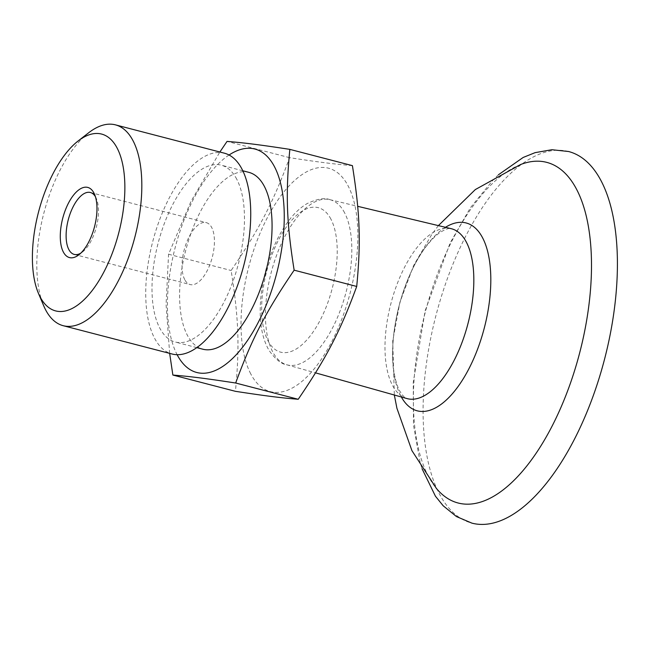 <?xml version="1.0" encoding="UTF-8"?>
<svg xmlns="http://www.w3.org/2000/svg" width="648" height="648" viewBox="0 0 648 648"><rect width="100%" height="100%" fill="white"/><g stroke="black" fill="none" stroke-linecap="round" stroke-linejoin="round"><path stroke-width="0.49" stroke-dasharray="3.24 2.43" d="M95.426 196.733A32.003 14.515 104.6 0 1 96.39 198.653A32.003 14.515 104.6 0 1 82.523 251.975A32.003 14.515 104.6 0 1 80.749 253.182M184.737 279.636A32.003 14.515 104.6 0 1 186.422 242.903A32.003 14.515 104.6 0 1 206.283 222.629A32.003 14.515 104.6 0 1 212.277 257.248A32.003 14.515 104.6 0 1 190.18 284.569A32.003 14.515 104.6 0 1 184.737 279.636M229.052 155.01A115.457 52.358 -75.4 0 0 175.163 247.601A115.457 52.358 -75.4 0 0 177.131 354.715M169.655 353.379L166.082 304.511L168.561 254.243L191.047 201.269L219.866 152.013M352.407 165.637C334.352 164.138 319.577 162.267 289.616 157.675C273.205 202.37 259.443 228.914 231.125 270.508C238.723 318.249 239.736 346.672 235.427 391.319M250.736 373.864A115.457 52.358 104.6 0 1 267.187 218.011A115.457 52.358 104.6 0 1 348.138 185.96A115.457 52.358 104.6 0 1 331.695 341.82A115.457 52.358 104.6 0 1 250.736 373.864M289.616 157.675L227.051 141.402M168.561 254.243L231.125 270.508M330.934 219.154A74.666 33.858 -75.4 0 0 278.583 239.881A74.666 33.858 -75.4 0 0 267.948 340.67A74.666 33.858 -75.4 0 0 320.298 319.95A74.666 33.858 -75.4 0 0 330.934 219.154M248.832 172.344A91.368 41.44 -75.4 0 0 192.116 230.243A91.368 41.44 -75.4 0 0 187.296 335.129A91.368 41.44 -75.4 0 0 202.84 349.207M224.346 153.171A103.761 47.061 -75.4 0 0 159.935 218.927A103.761 47.061 -75.4 0 0 154.467 338.037A103.761 47.061 -75.4 0 0 172.125 354.019M236.771 179.245A91.368 41.44 -75.4 0 0 221.227 165.167A91.368 41.44 -75.4 0 0 164.511 223.066A91.368 41.44 -75.4 0 0 159.692 327.953A91.368 41.44 -75.4 0 0 175.244 342.023A91.368 41.44 -75.4 0 0 231.96 284.132A91.368 41.44 -75.4 0 0 236.771 179.245M88.622 132.799A103.761 47.061 -75.4 0 0 43.667 305.702M520.644 164.511A175.997 79.817 -75.4 0 0 425.185 312.62A175.997 79.817 -75.4 0 0 436.42 488.454M344.631 212.868A85.334 38.702 -75.4 0 0 330.116 199.722A85.334 38.702 -75.4 0 0 329.783 199.641A85.334 38.702 -75.4 0 0 277.012 254.138A85.334 38.702 -75.4 0 0 272.646 351.743A85.334 38.702 -75.4 0 0 286.837 364.8A85.334 38.702 -75.4 0 0 287.169 364.889A85.334 38.702 -75.4 0 0 332.481 328.058A85.334 38.702 -75.4 0 0 344.631 212.868M568.563 151.511A191.994 87.075 -75.4 0 0 435.983 315.414A191.994 87.075 -75.4 0 0 471.938 523.147M445.451 227.31A97.07 44.024 -75.4 0 0 399.087 305.824A97.07 44.024 -75.4 0 0 401.339 396.981M451.154 228.671A87.772 39.812 -75.4 0 0 396.876 284.731A87.772 39.812 -75.4 0 0 392.38 385.139A87.772 39.812 -75.4 0 0 406.976 398.569C405.494 398.747 403.137 396.325 399.897 391.287C397.516 387.083 395.62 381.081 394.211 373.272C392.753 364.775 392.332 355.064 392.931 344.129C394.357 321.845 399.46 299.975 408.248 278.535C414.161 264.538 420.738 253.085 427.98 244.174C432.824 238.326 437.246 234.171 441.248 231.692C446.634 228.776 449.939 227.772 451.154 228.671M96.39 198.653L94.584 194.392M82.523 251.975L78.87 254.818M74.253 254.421L190.18 284.569M90.364 192.488L206.283 222.629M438.38 225.617L431.73 234.536L413.61 265.55L399.889 302.324L392.72 341.01L394.332 395.013M286.837 364.8L315.519 372.859M329.783 199.641L357.688 206.315M330.116 199.722C324.851 197.535 317.196 198.823 307.144 203.585C301.474 206.898 296.12 211.604 291.09 217.704C280.098 231.312 271.723 248.573 265.972 269.503C262.375 282.868 260.464 295.917 260.213 308.642C259.905 325.717 262.829 339.617 269.001 350.341C275.497 359.421 281.548 364.265 287.169 364.889M498.458 174.758L493.63 179.358L470.497 207.603L450.141 242.943L425.137 310.805L413.246 382.352L413.505 425.193L420.188 462.81L422.034 468.69M242.814 170.78L221.227 165.167M196.83 347.636L175.244 342.023"/><path stroke-width="0.97" d="M80.749 253.182A32.003 14.515 104.6 0 1 74.253 254.421A32.003 14.515 104.6 0 1 68.809 249.496A32.003 14.515 104.6 0 1 70.494 212.763A32.003 14.515 104.6 0 1 90.364 192.488A32.003 14.515 104.6 0 1 95.426 196.733M63.334 252.007A36.264 16.451 -75.4 0 0 78.87 254.818A36.264 16.451 -75.4 0 0 94.584 194.392A36.264 16.451 -75.4 0 0 69.028 202.054A36.264 16.451 -75.4 0 0 63.334 252.007M117.167 148.149A91.368 41.44 -75.4 0 0 78.011 141.07A91.368 41.44 -75.4 0 0 38.426 293.317A91.368 41.44 -75.4 0 0 40.087 296.849A91.368 41.44 -75.4 0 0 104.158 271.488A91.368 41.44 -75.4 0 0 117.167 148.149M177.131 354.715A115.457 52.358 -75.4 0 0 177.139 354.723A115.457 52.358 -75.4 0 0 258.09 322.68A115.457 52.358 -75.4 0 0 274.533 166.82A115.457 52.358 -75.4 0 0 229.052 155.01M219.866 152.013L227.051 141.402C245.106 142.9 259.88 144.779 289.842 149.372C285.541 194.019 286.554 222.434 294.151 270.175C265.834 311.777 252.072 338.321 235.661 383.017C205.691 378.424 190.925 376.545 172.862 375.046L169.655 353.379M172.862 375.046L235.427 391.319C265.397 395.912 280.163 397.783 298.226 399.281C326.543 357.688 340.305 331.144 356.716 286.448C361.017 241.801 360.005 213.378 352.407 165.637L289.842 149.372M294.151 270.175L356.716 286.448M235.661 383.017L298.226 399.281M196.83 347.636L202.84 349.207A91.368 41.44 -75.4 0 0 259.556 291.308A91.368 41.44 -75.4 0 0 264.376 186.422A91.368 41.44 -75.4 0 0 248.832 172.344L242.814 170.78M38.426 293.317L43.667 305.702A103.761 47.061 -75.4 0 0 45.546 309.72A103.761 47.061 -75.4 0 0 63.204 325.701L172.125 354.019A103.761 47.061 -75.4 0 0 236.528 288.271A103.761 47.061 -75.4 0 0 242.004 169.16A103.761 47.061 -75.4 0 0 224.346 153.171L115.433 124.853A103.761 47.061 -75.4 0 0 88.622 132.799L78.011 141.07M63.204 325.701A103.761 47.061 -75.4 0 0 127.616 259.953A103.761 47.061 -75.4 0 0 133.091 140.843A103.761 47.061 -75.4 0 0 115.433 124.853M394.332 395.013L396.924 408.289L411.926 450.635L436.412 488.454A175.997 79.817 -75.4 0 0 551.602 427.064A175.997 79.817 -75.4 0 0 576.671 189.475A175.997 79.817 -75.4 0 0 520.644 164.511L475.324 189.564L438.38 225.617M422.034 468.69L435.44 496.214L443.183 505.78L456.451 516.553L471.938 523.147A191.994 87.075 -75.4 0 0 573.893 440.275A191.994 87.075 -75.4 0 0 601.239 181.092A191.994 87.075 -75.4 0 0 568.563 151.511L551.894 149.72L535.118 152.644L523.139 157.472L498.458 174.758M401.339 396.981A97.07 44.024 -75.4 0 0 468.812 368.947A97.07 44.024 -75.4 0 0 482.639 237.913A97.07 44.024 -75.4 0 0 445.451 227.31M315.519 372.859L406.976 398.569A87.772 39.812 -75.4 0 0 453.932 360.774A87.772 39.812 -75.4 0 0 466.43 242.279A87.772 39.812 -75.4 0 0 451.154 228.671L357.688 206.315"/></g></svg>
